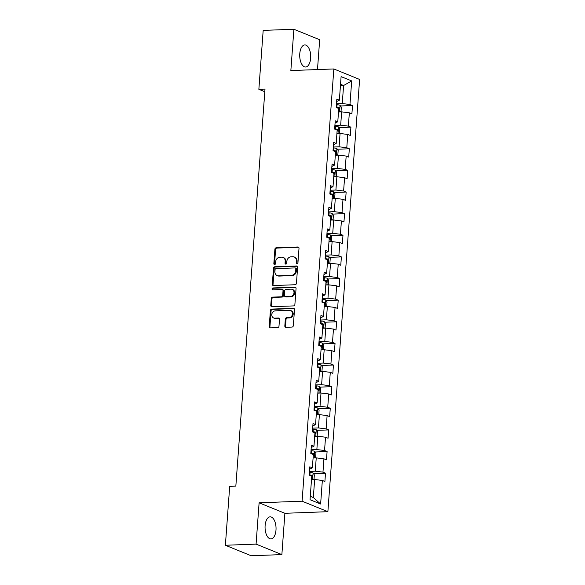 <?xml version="1.0" encoding="UTF-8"?>
<svg xmlns="http://www.w3.org/2000/svg" width="585" height="585" viewBox="0 0 585 585"><rect width="100%" height="100%" fill="white"/><g stroke="black" fill="none" stroke-linecap="round" stroke-linejoin="round"><path stroke-width="0.88" d="M297.034 263.74A0.973 0.826 -67.9 0 0 297.948 262.76L299.008 248.303A1.389 1.177 -67.9 0 0 297.904 246.987L276.208 247.791A1.389 1.177 -67.9 0 0 274.899 249.203L273.839 263.659A0.973 0.826 -67.9 0 0 275.528 263.594L275.667 261.722A4.446 3.766 -67.9 0 1 279.842 257.224L281.648 257.159A4.446 3.766 -67.9 0 1 283.001 257.393A4.446 3.766 -67.9 0 1 285.188 261.371L285.049 263.243A0.973 0.826 -67.9 0 0 286.738 263.177L286.877 261.305A4.446 3.766 -67.9 0 1 291.052 256.808L292.858 256.742A4.446 3.766 -67.9 0 1 294.211 256.976A4.446 3.766 -67.9 0 1 296.398 260.947L296.259 262.819A0.973 0.826 -67.9 0 0 297.034 263.74M275.988 530.083A11.042 5.484 87.9 0 0 270.138 516.84A11.042 5.484 87.9 0 0 265.115 525.666A11.042 5.484 87.9 0 0 270.965 538.909A11.042 5.484 87.9 0 0 275.988 530.083M310.642 58.193A11.042 5.484 87.9 0 0 304.792 44.943A11.042 5.484 87.9 0 0 299.769 53.769A11.042 5.484 87.9 0 0 305.619 67.012A11.042 5.484 87.9 0 0 310.642 58.193M284.829 325.977A1.389 1.177 -67.9 0 0 285.933 327.293L292.025 327.066A1.389 1.177 -67.9 0 0 293.326 325.655L294.511 309.604A1.389 1.177 -67.9 0 0 293.399 308.288L271.703 309.099A1.389 1.177 -67.9 0 0 270.402 310.503L269.217 326.562A1.389 1.177 -67.9 0 0 270.328 327.878L277.678 327.6A1.389 1.177 -67.9 0 0 278.986 326.196L279.491 319.322A1.389 1.177 -67.9 0 0 278.38 318.006L274.738 318.145A3.715 3.152 -67.9 0 1 273.605 317.947A3.715 3.152 -67.9 0 1 271.879 313.962A3.715 3.152 -67.9 0 1 275.272 310.862L289.553 310.328A3.715 3.152 -67.9 0 1 290.686 310.525A3.715 3.152 -67.9 0 1 292.412 314.511A3.715 3.152 -67.9 0 1 289.019 317.611L286.643 317.699A1.389 1.177 -67.9 0 0 285.334 319.103L284.829 325.977L285.524 326.262A1.389 1.177 -67.9 0 0 285.889 327.293M259.111 502.808L256.076 544.116L225.379 545.264L251.162 555.75L281.868 554.602L284.895 513.294L327.878 511.685L302.094 501.199L259.111 502.808L284.895 513.294M317.487 69.564L319.673 39.736L293.889 29.25L290.855 70.558L333.838 68.957L302.094 501.199M293.889 29.25L263.184 30.398L258.863 89.315L264.808 91.735M225.379 545.264L229.7 486.347L235.843 486.12L264.998 89.088L258.863 89.315M295.132 284.741A1.389 1.177 -67.9 0 0 296.434 283.337L297.619 267.279A1.389 1.177 -67.9 0 0 296.507 265.963L274.811 266.775A1.389 1.177 -67.9 0 0 273.509 268.186L272.325 284.237A1.389 1.177 -67.9 0 0 273.436 285.553L295.132 284.741M296.061 288.442L294.884 304.5A1.389 1.177 -67.9 0 1 293.575 305.904L271.879 306.715A1.389 1.177 -67.9 0 1 270.775 305.399L271.279 298.525A1.389 1.177 -67.9 0 1 272.581 297.121L281.385 296.792A1.389 1.177 -67.9 0 0 282.687 295.388L283.023 290.825A1.389 1.177 -67.9 0 0 281.919 289.517L272.756 289.853A0.973 0.826 -67.9 0 1 272.895 287.952L294.957 287.125A1.389 1.177 -67.9 0 1 296.061 288.442M327.878 511.685L359.621 79.443L333.838 68.957M325.509 473.17L322.964 472.139L323.936 458.83L326.481 459.861L327.095 451.547L324.551 450.509L325.531 437.207L328.068 438.238L328.682 429.916L326.137 428.885L327.117 415.577L329.662 416.615L330.269 408.293L327.724 407.262L328.704 393.954L331.249 394.985L331.856 386.67L329.311 385.632L330.291 372.323L332.836 373.362L333.443 365.04L330.905 364.009L331.878 350.7L334.423 351.731L335.037 343.417L332.492 342.379L333.465 329.07L336.009 330.108L336.624 321.787L334.079 320.755L335.059 307.447L337.596 308.478L338.21 300.163L335.666 299.125L336.646 285.824L339.19 286.855L339.797 278.533L337.252 277.502L338.232 264.193L340.777 265.232L341.384 256.91L338.847 255.879L339.819 242.57L342.364 243.601L342.978 235.287L340.433 234.249L341.406 220.94L343.951 221.978L344.565 213.657L342.02 212.626L343 199.317L345.538 200.348L346.152 192.034L343.607 190.995L344.587 177.686L347.132 178.725L347.739 170.403L345.194 169.372L346.174 156.063L348.718 157.094L349.325 148.78L346.781 147.749L347.761 134.44L350.305 135.471L350.912 127.157L348.375 126.119L349.347 112.81L351.892 113.848L352.506 105.527L349.962 104.496L351.687 80.927L341.099 76.62L339.366 100.189L336.821 99.15L336.214 107.472L338.759 108.503L337.779 121.812L335.234 120.781L334.627 129.095L337.165 130.133L336.192 143.442L333.647 142.404L333.033 150.725L335.578 151.756L334.605 165.065L332.061 164.034L331.446 172.348L333.991 173.379L333.011 186.688L330.474 185.657L329.86 193.971L332.404 195.01L331.424 208.318L328.88 207.28L328.273 215.602L330.817 216.633L329.838 229.942L327.293 228.911L326.686 237.225L329.231 238.263L328.251 251.572L325.706 250.534L325.099 258.855L327.637 259.886L326.664 273.195L324.119 272.164L323.505 280.478L326.05 281.517L325.077 294.825L322.532 293.787L321.918 302.109L324.463 303.14L323.483 316.448L320.946 315.417L320.331 323.732L322.876 324.763L321.896 338.071L319.351 337.04L318.745 345.355L321.289 346.393L320.309 359.702L317.765 358.663L317.158 366.985L319.695 368.016L318.723 381.325L316.178 380.294L315.564 388.608L318.108 389.647L317.136 402.955L314.591 401.917L313.977 410.239L316.522 411.27L315.542 424.578L313.004 423.547L312.39 431.862L314.935 432.9L313.955 446.209L311.41 445.17L310.803 453.492L313.348 454.523L312.368 467.832L309.823 466.801L309.216 475.115L311.761 476.146L310.028 499.714L320.624 504.021L322.35 480.453L324.894 481.492L325.509 473.17L313.509 473.623M313.092 457.997L316.236 457.879L315.264 471.188L309.487 471.408M309.648 469.17L312.368 467.832M315.264 471.188L322.964 472.139M316.236 457.879L323.936 458.83M314.679 436.373L317.83 436.256L316.851 449.565L311.074 449.777M311.242 447.547L313.955 446.209M316.851 449.565L324.551 450.509M317.83 436.256L325.531 437.207M316.266 414.743L319.417 414.626L318.437 427.935L312.661 428.154M312.829 425.917L315.542 424.578M318.437 427.935L326.137 428.885M319.417 414.626L327.117 415.577M317.852 393.12L321.004 393.003L320.024 406.312L314.255 406.524M314.416 404.293L317.136 402.955M320.024 406.312L327.724 407.262M321.004 393.003L328.704 393.954M319.447 371.49L322.591 371.373L321.611 384.681L315.841 384.901M316.002 382.663L318.723 381.325M321.611 384.681L329.311 385.632M322.591 371.373L330.291 372.323M321.033 349.867L324.178 349.75L323.205 363.058L317.428 363.27M317.589 361.04L320.309 359.702M323.205 363.058L330.905 364.009M324.178 349.75L331.878 350.7M322.62 328.243L325.765 328.119L324.792 341.428L319.015 341.647M319.183 339.41L321.896 338.071M324.792 341.428L332.492 342.379M325.765 328.119L333.465 329.07M324.207 306.613L327.359 306.496L326.379 319.805L320.602 320.024M320.77 317.787L323.483 316.448M326.379 319.805L334.079 320.755M327.359 306.496L335.059 307.447M325.794 284.99L328.945 284.873L327.966 298.182L322.189 298.394M322.357 296.164L325.077 294.825M327.966 298.182L335.666 299.125M328.945 284.873L336.646 285.824M327.381 263.36L330.532 263.243L329.552 276.551L323.783 276.771M323.944 274.533L326.664 273.195M329.552 276.551L337.252 277.502M330.532 263.243L338.232 264.193M328.975 241.737L332.119 241.62L331.147 254.928L325.37 255.14M325.531 252.91L328.251 251.572M331.147 254.928L338.847 255.879M332.119 241.62L339.819 242.57M330.562 220.106L333.706 219.989L332.733 233.298L326.957 233.517M327.117 231.28L329.838 229.942M332.733 233.298L340.433 234.249M333.706 219.989L341.406 220.94M332.148 198.483L335.3 198.366L334.32 211.675L328.543 211.887M328.711 209.657L331.424 208.318M334.32 211.675L342.02 212.626M335.3 198.366L343 199.317M333.735 176.86L336.887 176.743L335.907 190.045L330.13 190.264M330.298 188.034L333.011 186.688M335.907 190.045L343.607 190.995M336.887 176.743L344.587 177.686M335.322 155.23L338.474 155.113L337.494 168.421L331.724 168.641M331.885 166.403L334.605 165.065M337.494 168.421L345.194 169.372M338.474 155.113L346.174 156.063M336.916 133.607L340.06 133.49L339.081 146.798L333.311 147.01M333.472 144.78L336.192 143.442M339.081 146.798L346.781 147.749M340.06 133.49L347.761 134.44M338.503 111.976L341.647 111.859L340.675 125.168L334.898 125.387M335.059 123.15L337.779 121.812M340.675 125.168L348.375 126.119M341.647 111.859L349.347 112.81M340.433 85.637L343.585 85.52L342.262 103.545L336.485 103.757M336.646 101.527L339.366 100.189M342.262 103.545L349.962 104.496M340.536 84.284L343.585 85.52L351.687 80.927M256.076 544.116L281.868 554.602M310.277 496.285L313.326 497.528L314.65 479.503L311.505 479.627M313.326 497.528L320.624 504.021M314.65 479.503L322.35 480.453M340.507 105.973L352.506 105.527M338.92 127.603L350.912 127.157M337.333 149.226L349.325 148.78M335.746 170.857L347.739 170.403M334.159 192.48L346.152 192.034M332.565 214.103L344.565 213.657M330.978 235.733L342.978 235.287M329.392 257.356L341.384 256.91M327.805 278.986L339.797 278.533M326.218 300.61L338.21 300.163M324.631 322.24L336.624 321.787M323.037 343.863L335.037 343.417M321.45 365.486L333.443 365.04M319.863 387.116L331.856 386.67M318.277 408.74L330.269 408.293M316.69 430.37L328.682 429.916M315.096 451.993L327.095 451.547M297.129 263.733A0.973 0.826 -67.9 0 1 296.953 263.104L297.092 261.232A4.446 3.766 -67.9 0 0 294.913 257.261L294.211 256.976M283.001 257.393L283.703 257.678A4.446 3.766 -67.9 0 1 285.882 261.649L285.743 263.521A0.973 0.826 -67.9 0 0 285.919 264.149M298.65 247.265A1.389 1.177 -67.9 0 0 298.599 247.265L276.902 248.077A1.389 1.177 -67.9 0 0 275.601 249.481L274.533 263.945A0.973 0.826 -67.9 0 0 274.709 264.574M297.253 266.248A1.389 1.177 -67.9 0 0 297.209 266.248L275.506 267.06A1.389 1.177 -67.9 0 0 274.204 268.464L273.027 284.522A1.389 1.177 -67.9 0 0 273.385 285.553M295.82 268.844A0.973 0.826 -67.9 0 0 295.045 267.923L275.996 268.632A0.973 0.826 -67.9 0 0 275.082 269.619L274.943 271.586A4.446 3.766 -67.9 0 0 277.122 275.564A4.446 3.766 -67.9 0 0 278.475 275.798L291.498 275.316A4.446 3.766 -67.9 0 0 295.674 270.818L295.82 268.844L296.515 269.122A0.973 0.826 -67.9 0 0 296.039 268.259L295.337 267.974M277.122 275.564L277.817 275.849A4.446 3.766 -67.9 0 0 279.177 276.083L278.475 275.798M296.515 269.122L296.368 271.096A4.446 3.766 -67.9 0 1 292.193 275.594L279.177 276.083M282.343 289.59L283.038 289.867A1.389 1.177 -67.9 0 1 283.718 291.111L283.389 295.674A1.389 1.177 -67.9 0 1 282.08 297.078L273.283 297.407A1.389 1.177 -67.9 0 0 271.974 298.811L271.469 305.684A1.389 1.177 -67.9 0 0 271.835 306.715M295.703 287.411A1.389 1.177 -67.9 0 0 295.652 287.411L273.59 288.237A0.973 0.826 -67.9 0 0 272.851 289.853M290.511 296.449A3.715 3.152 -67.9 0 0 293.904 293.356A3.715 3.152 -67.9 0 0 292.178 289.37A3.715 3.152 -67.9 0 0 291.052 289.173L286.014 289.363A1.389 1.177 -67.9 0 0 284.712 290.767L284.376 295.323A1.389 1.177 -67.9 0 0 285.48 296.639L291.213 296.734A3.715 3.152 -67.9 0 0 294.599 293.633A3.715 3.152 -67.9 0 0 292.88 289.648L292.178 289.37M285.056 296.566L285.758 296.851A1.389 1.177 -67.9 0 0 286.182 296.924L285.48 296.639M291.213 296.734L286.182 296.924M290.686 310.525L291.389 310.81A3.715 3.152 -67.9 0 1 293.107 314.796A3.715 3.152 -67.9 0 1 289.721 317.889L287.337 317.984A1.389 1.177 -67.9 0 0 286.028 319.388L285.524 326.262M273.605 317.947L274.299 318.233A3.715 3.152 -67.9 0 0 275.433 318.423L274.738 318.145M279.125 318.291A1.389 1.177 -67.9 0 0 279.082 318.291L275.433 318.423M294.145 308.566A1.389 1.177 -67.9 0 0 294.101 308.566L272.398 309.377A1.389 1.177 -67.9 0 0 271.096 310.789L269.919 326.839A1.389 1.177 -67.9 0 0 270.277 327.878M340.06 111.918L341.033 111.391L341.34 107.23L340.046 105.278A3.751 0.709 -175.8 0 0 337.07 104.715L336.419 104.664M338.7 109.285A3.751 0.709 4.2 0 1 339.059 109.366L339.176 107.706A3.751 0.709 -175.8 0 0 336.872 107.355L336.229 107.296M336.763 107.691L339.176 107.706M338.474 133.548L339.446 133.014L339.753 128.854L338.459 126.901A3.751 0.709 -175.8 0 0 335.483 126.345L334.832 126.287M337.114 130.908A3.751 0.709 4.2 0 1 337.472 130.996L337.589 129.329A3.751 0.709 -175.8 0 0 335.285 128.978L334.635 128.927M335.168 129.322L337.589 129.329M336.887 155.171L337.859 154.637L338.159 150.484L336.872 148.531A3.751 0.709 -175.8 0 0 333.889 147.968L333.245 147.917M335.519 152.539A3.751 0.709 4.2 0 1 335.878 152.619L336.002 150.959A3.751 0.709 -175.8 0 0 333.699 150.601L333.048 150.55M333.582 150.945L336.002 150.959M335.3 176.802L336.273 176.268L336.572 172.107L335.285 170.155A3.751 0.709 -175.8 0 0 332.302 169.599L331.651 169.54M333.933 174.162A3.751 0.709 4.2 0 1 334.291 174.242L334.415 172.582A3.751 0.709 -175.8 0 0 332.112 172.231L331.461 172.173M331.995 172.568L334.415 172.582M333.713 198.425L334.678 197.891L334.986 193.737L333.691 191.778A3.751 0.709 -175.8 0 0 330.715 191.222L330.064 191.171M332.346 195.792A3.751 0.709 4.2 0 1 332.704 195.873L332.828 194.205A3.751 0.709 -175.8 0 0 330.525 193.854L329.874 193.803M330.408 194.198L332.828 194.205M332.119 220.048L333.092 219.521L333.399 215.36L332.104 213.408A3.751 0.709 -175.8 0 0 329.128 212.845L328.477 212.794M330.759 217.415A3.751 0.709 4.2 0 1 331.117 217.496L331.242 215.836A3.751 0.709 -175.8 0 0 328.931 215.485L328.287 215.426M328.821 215.821L331.242 215.836M330.532 241.678L331.505 241.144L331.812 236.983L330.518 235.031A3.751 0.709 -175.8 0 0 327.541 234.475L326.891 234.424M329.172 239.046A3.751 0.709 4.2 0 1 329.53 239.126L329.647 237.459A3.751 0.709 -175.8 0 0 327.344 237.108L326.693 237.057M327.234 237.452L329.647 237.459M328.945 263.301L329.918 262.775L330.225 258.614L328.931 256.661A3.751 0.709 -175.8 0 0 325.955 256.098L325.304 256.047M327.585 260.669A3.751 0.709 4.2 0 1 327.936 260.749L328.061 259.089A3.751 0.709 -175.8 0 0 325.757 258.738L325.106 258.68M325.64 259.075L328.061 259.089M327.359 284.932L328.331 284.398L328.631 280.237L327.344 278.284A3.751 0.709 -175.8 0 0 324.361 277.729L323.717 277.67M325.991 282.292A3.751 0.709 4.2 0 1 326.35 282.38L326.474 280.712A3.751 0.709 -175.8 0 0 324.17 280.361L323.52 280.31M324.053 280.705L326.474 280.712M325.772 306.555L326.737 306.021L327.044 301.867L325.75 299.915A3.751 0.709 -175.8 0 0 322.774 299.352L322.123 299.301M324.404 303.922A3.751 0.709 4.2 0 1 324.763 304.003L324.887 302.335A3.751 0.709 -175.8 0 0 322.584 301.984L321.933 301.933M322.467 302.328L324.887 302.335M324.178 328.185L325.15 327.651L325.457 323.49L324.163 321.538A3.751 0.709 -175.8 0 0 321.187 320.982L320.536 320.924M322.818 325.545A3.751 0.709 4.2 0 1 323.176 325.626L323.3 323.966A3.751 0.709 -175.8 0 0 320.997 323.615L320.346 323.556M320.88 323.951L323.3 323.966M322.591 349.808L323.563 349.274L323.871 345.121L322.576 343.161A3.751 0.709 -175.8 0 0 319.6 342.605L318.949 342.554M321.231 347.176A3.751 0.709 4.2 0 1 321.589 347.256L321.706 345.589A3.751 0.709 -175.8 0 0 319.403 345.238L318.759 345.187M319.293 345.581L321.706 345.589M321.004 371.431L321.977 370.905L322.284 366.744L320.989 364.791A3.751 0.709 -175.8 0 0 318.013 364.228L317.362 364.177M319.644 368.799A3.751 0.709 4.2 0 1 320.002 368.879L320.119 367.219A3.751 0.709 -175.8 0 0 317.816 366.868L317.165 366.81M317.699 367.204L320.119 367.219M319.417 393.061L320.39 392.528L320.69 388.367L319.403 386.414A3.751 0.709 -175.8 0 0 316.419 385.859L315.776 385.8M318.05 390.429A3.751 0.709 4.2 0 1 318.408 390.509L318.532 388.842A3.751 0.709 -175.8 0 0 316.229 388.491L315.578 388.44M316.112 388.835L318.532 388.842M317.83 414.685L318.803 414.158L319.103 409.997L317.816 408.045A3.751 0.709 -175.8 0 0 314.832 407.482L314.182 407.431M316.463 412.052A3.751 0.709 4.2 0 1 316.821 412.132L316.946 410.473A3.751 0.709 -175.8 0 0 314.642 410.114L313.991 410.063M314.525 410.458L316.946 410.473M316.244 436.315L317.209 435.781L317.516 431.62L316.222 429.668A3.751 0.709 -175.8 0 0 313.246 429.112L312.595 429.054M314.876 433.675A3.751 0.709 4.2 0 1 315.235 433.763L315.359 432.096A3.751 0.709 -175.8 0 0 313.055 431.745L312.405 431.693M312.938 432.088L315.359 432.096M314.65 457.938L315.622 457.404L315.929 453.251L314.635 451.298A3.751 0.709 -175.8 0 0 311.659 450.735L311.008 450.684M313.289 455.305A3.751 0.709 4.2 0 1 313.648 455.386L313.772 453.719A3.751 0.709 -175.8 0 0 311.461 453.368L310.818 453.316M311.352 453.711L313.772 453.719M313.063 479.568L314.035 479.035L314.342 474.874L313.048 472.921A3.751 0.709 -175.8 0 0 310.072 472.366L309.421 472.307M311.703 476.929A3.751 0.709 4.2 0 1 312.061 477.009L312.178 475.349A3.751 0.709 -175.8 0 0 309.874 474.998L309.224 474.94M309.765 475.334L312.178 475.349M297.092 261.232L296.398 260.947M285.743 263.521L285.049 263.243M285.882 261.649L285.188 261.371M274.533 263.945L273.839 263.659M275.601 249.481L274.899 249.203M276.902 248.077L276.208 247.791M298.599 247.265L297.904 246.987M296.953 263.104L296.259 262.819M273.027 284.522L272.325 284.237M274.204 268.464L273.509 268.186M275.506 267.06L274.811 266.775M297.209 266.248L296.507 265.963M292.193 275.594L291.498 275.316M296.368 271.096L295.674 270.818M271.469 305.684L270.775 305.399M271.974 298.811L271.279 298.525M273.283 297.407L272.581 297.121M282.08 297.078L281.385 296.792M283.389 295.674L282.687 295.388M283.718 291.111L283.023 290.825M273.59 288.237L272.895 287.952M295.652 287.411L294.957 287.125M286.028 319.388L285.334 319.103M287.337 317.984L286.643 317.699M289.721 317.889L289.019 317.611M279.082 318.291L278.38 318.006M269.919 326.839L269.217 326.562M271.096 310.789L270.402 310.503M272.398 309.377L271.703 309.099M294.101 308.566L293.399 308.288M339.592 111.94L340.082 105.322M336.872 107.355L337.07 104.715M338.006 133.563L338.488 126.952M335.285 128.978L335.483 126.345M336.419 155.193L336.901 148.575M333.699 150.601L333.889 147.968M334.832 176.816L335.315 170.206M332.112 172.231L332.302 169.599M333.238 198.439L333.728 191.829M330.525 193.854L330.715 191.222M331.651 220.07L332.141 213.459M328.931 215.485L329.128 212.845M330.064 241.693L330.547 235.082M327.344 237.108L327.541 234.475M328.477 263.323L328.96 256.705M325.757 258.738L325.955 256.098M326.891 284.946L327.373 278.336M324.17 280.361L324.361 277.729M325.304 306.577L325.786 299.959M322.584 301.984L322.774 299.352M323.71 328.2L324.2 321.589M320.997 323.615L321.187 320.982M322.123 349.823L322.613 343.212M319.403 345.238L319.6 342.605M320.536 371.453L321.019 364.843M317.816 366.868L318.013 364.228M318.949 393.076L319.432 386.466M316.229 388.491L316.419 385.859M317.362 414.707L317.845 408.089M314.642 410.114L314.832 407.482M315.768 436.33L316.258 429.719M313.055 431.745L313.246 429.112M314.182 457.96L314.671 451.342M311.461 453.368L311.659 450.735M312.595 479.583L313.077 472.972M309.874 474.998L310.072 472.366"/></g></svg>
